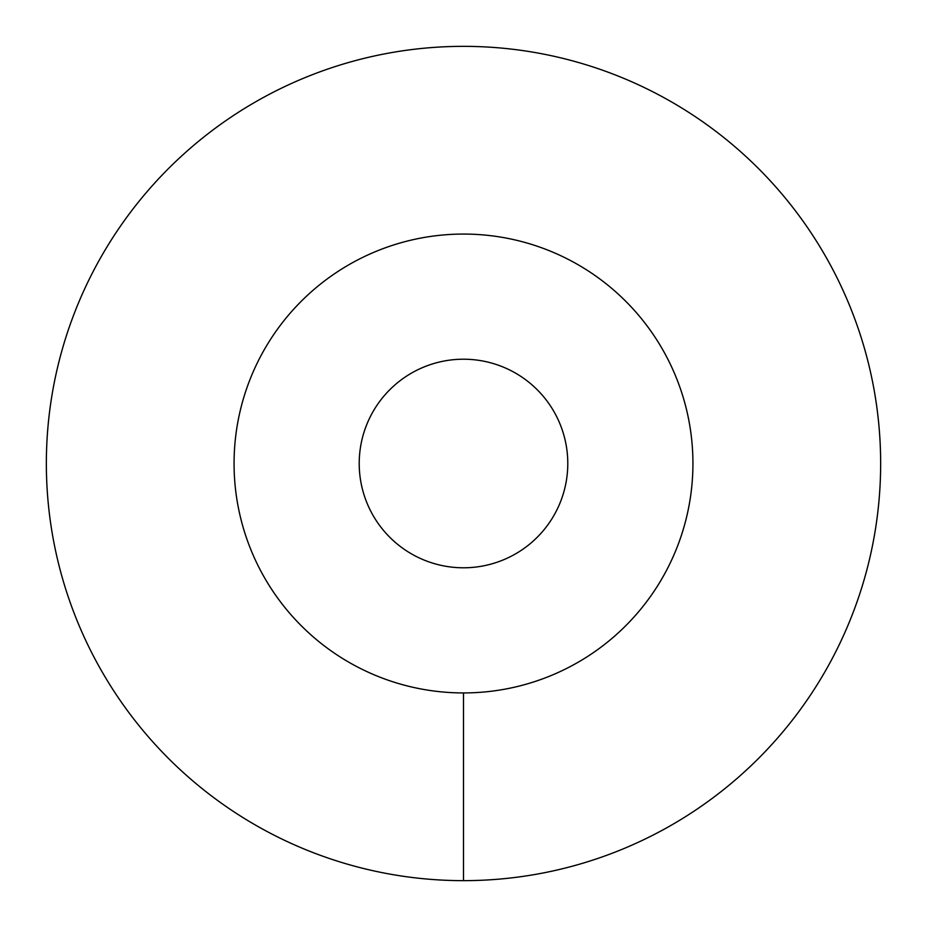<?xml version="1.0" encoding="UTF-8"?>
<svg xmlns="http://www.w3.org/2000/svg" width="927" height="927" viewBox="0 0 927 927"><rect width="100%" height="100%" fill="white"/><g stroke="black" fill="none" stroke-linecap="round" stroke-linejoin="round"><path stroke-width="1.39" d="M234.067 463.5A229.432 229.432 0 0 0 463.5 692.933A229.432 229.432 0 0 0 692.933 463.5A229.432 229.432 0 0 0 463.5 234.067A229.432 229.432 0 0 0 234.067 463.5M359.212 463.5A104.287 104.287 0 0 1 463.5 359.212A104.287 104.287 0 0 1 567.788 463.5A104.287 104.287 0 0 1 463.5 567.788A104.287 104.287 0 0 1 359.212 463.5M463.5 880.65A417.15 417.15 0 0 0 880.65 463.5A417.15 417.15 0 0 0 463.5 46.35A417.15 417.15 0 0 0 46.35 463.5A417.15 417.15 0 0 0 463.5 880.65L463.5 692.933A229.432 229.432 0 0 1 234.067 463.5A229.432 229.432 0 0 1 463.5 234.067A229.432 229.432 0 0 1 692.933 463.5A229.432 229.432 0 0 1 463.5 692.933"/></g></svg>
